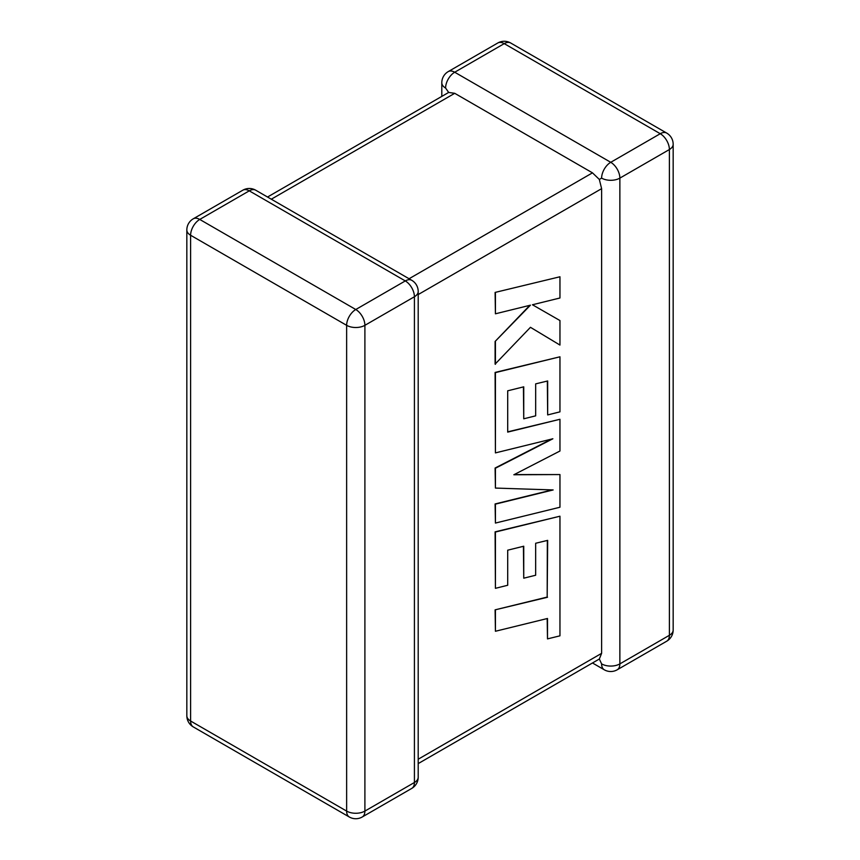 <?xml version="1.0" encoding="UTF-8"?>
<svg xmlns="http://www.w3.org/2000/svg" width="860" height="860" viewBox="0 0 860 860"><rect width="100%" height="100%" fill="white"/><g stroke="black" fill="none" stroke-linecap="round" stroke-linejoin="round"><path stroke-width="1.29" d="M601.613 663.888A12.911 7.45 -60 0 0 604.279 669.789A12.911 12.911 0 0 0 617.2 669.789A12.911 7.45 -120 0 0 619.866 663.888L669.392 635.293L669.392 149.532L619.866 178.117L619.866 663.888A12.911 7.45 180 0 1 601.613 663.888L599.334 659.018L418.196 763.605M418.196 759.229L601.613 653.342L599.334 659.018M601.613 178.117A12.911 7.45 -60 0 1 610.74 162.303L660.254 133.719L504.229 43.634L454.714 72.229L610.74 162.303A12.911 7.45 -120 0 1 619.866 178.117A12.911 7.45 0 0 1 601.613 178.117L599.334 179.439L601.613 188.662L418.196 294.561M441.803 96.395L441.803 82.775A12.911 7.45 180 0 0 445.587 88.043L448.662 92.439L454.714 93.31L592.476 172.849L599.334 179.439M601.613 653.342L601.613 188.662M547.347 540.446L547.175 597.076L495.102 609.847L495.424 631.261L547.497 618.48L547.497 638.883L547.175 618.566M547.497 638.883L559.957 635.83L559.957 516.215L495.424 532.039L495.424 588.326L507.701 585.262L507.701 550.185L523.74 546.218L523.74 578.189L535.662 575.232L535.662 543.262L547.669 540.36L547.175 597.076M547.497 597.259L495.102 609.847M495.424 610.041L495.424 631.261M559.957 516.215L495.102 531.846L495.424 588.326M523.417 546.293L523.74 578.189M559.957 474.559L513.85 474.763L559.957 451.016L559.957 419.282L507.701 432.107L507.701 390.805L523.74 386.828L523.74 418.798L535.673 415.842L535.673 383.861L547.669 380.969L547.669 414.918L559.957 411.854L559.957 356.803L495.424 372.616L495.424 452.897L552.872 438.772L495.424 468.227L495.424 488.082L553.152 489.942L495.424 504.132L495.424 523.063L559.957 507.239L559.957 474.559L514.226 474.58M559.957 419.282L507.701 431.849M523.417 386.903L523.74 418.798M547.347 381.044L547.669 414.918M559.957 356.803L495.102 372.434L495.424 452.897M551.55 439.094L495.102 468.034L495.424 488.082M552.195 489.921L495.102 503.949L495.424 523.063M559.957 345.064L559.957 320.543L532.437 304.762L559.957 297.99L559.957 276.769L495.102 292.421L495.424 313.803L530.459 305.171L495.102 341.452L495.102 364.124L530.459 327.305L559.957 345.064L530.459 327.316M559.957 276.769L495.102 292.421M495.424 292.615L495.424 313.803M529.803 305.332L495.102 341.452M495.424 341.635L495.424 364.307M559.957 320.543L532.437 304.762M454.714 93.31L271.298 199.208M409.07 278.748L592.476 172.849M405.286 280.93L249.26 190.845L199.746 219.44L355.771 309.514L405.286 280.93A12.911 7.45 60 0 1 414.412 296.743L364.898 325.327L364.898 811.087L414.412 782.503L414.412 296.743A12.911 7.45 -0 0 0 418.196 291.465A12.911 12.911 0 0 0 411.736 280.285A12.911 7.45 -60 0 0 405.286 280.93M190.608 235.253L190.608 721.013L346.634 811.087L346.634 325.327L190.608 235.253A12.911 7.45 -60 0 1 199.746 219.44A12.911 7.45 60 0 0 193.285 218.795A12.911 12.911 0 0 0 186.835 229.975A12.911 7.45 0 0 0 190.608 235.253M346.634 325.327A12.911 7.45 0 0 0 364.898 325.327A12.911 7.45 60 0 0 355.771 309.514A12.911 7.45 -60 0 0 346.634 325.327M362.221 817A12.911 7.45 60 0 0 364.898 811.087A12.911 7.45 180 0 1 346.634 811.087A12.911 7.45 -60 0 0 349.31 817A12.911 12.911 0 0 0 362.221 817L411.736 788.416A12.911 12.911 0 0 0 418.196 777.225A12.911 7.45 180 0 1 414.412 782.503A12.911 7.45 60 0 1 411.736 788.416M190.608 721.013A12.911 7.45 180 0 1 186.835 715.735A12.911 12.911 0 0 0 193.285 726.915A12.911 7.45 -60 0 1 190.608 721.013M193.285 218.795L242.799 190.21A12.911 7.45 60 0 1 249.26 190.845A12.911 7.45 -60 0 1 255.721 190.21L411.736 280.285M673.165 630.025A12.911 7.45 180 0 1 669.392 635.293A12.911 7.45 -120 0 1 666.715 641.205A12.911 12.911 0 0 0 673.165 630.025L673.165 144.265A12.911 12.911 0 0 0 666.715 133.085A12.911 7.45 -60 0 0 660.254 133.719A12.911 7.45 -120 0 1 669.392 149.532A12.911 7.45 0 0 0 673.165 144.265M510.69 43A12.911 12.911 0 0 0 497.779 43A12.911 7.45 -120 0 1 504.229 43.634A12.911 7.45 -60 0 1 510.69 43L666.715 133.085M445.587 88.043A12.911 7.45 -60 0 1 454.714 72.229A12.911 7.45 -120 0 0 448.264 71.584L497.779 43M186.835 229.975L186.835 715.735M193.285 726.915L349.31 817M418.196 777.225L418.196 291.465M255.721 190.21A12.911 12.911 0 0 0 242.799 190.21M617.2 669.789L666.715 641.205M604.279 669.789L592.476 662.974M448.264 71.584A12.911 12.911 0 0 0 441.803 82.775M448.662 92.439L267.524 197.026"/></g></svg>
